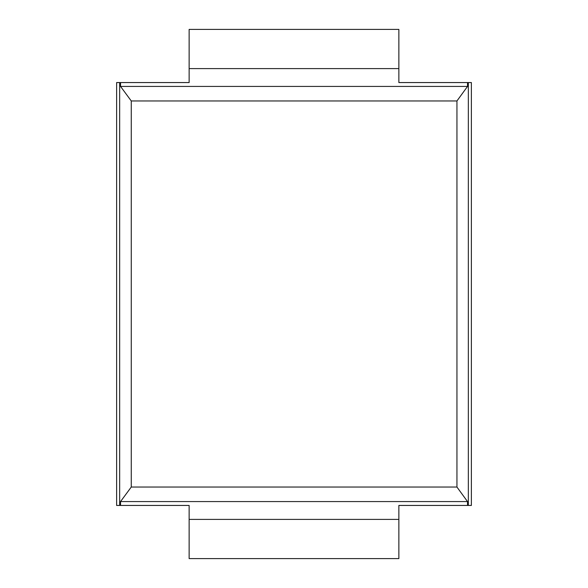 <?xml version="1.0" encoding="UTF-8"?>
<svg xmlns="http://www.w3.org/2000/svg" width="588" height="588" viewBox="0 0 588 588"><rect width="100%" height="100%" fill="white"/><g stroke="black" fill="none" stroke-linecap="round" stroke-linejoin="round"><path stroke-width="0.88" d="M116.622 505.437L116.622 82.563L119.658 82.563L119.658 505.437L116.622 505.437M189.138 68.598L189.138 29.4L398.862 29.4L398.862 68.598L189.138 68.598L189.138 82.563L120.54 82.563L120.54 86.429L131.264 100.96L131.264 487.04L456.942 487.04L467.519 501.571L120.54 501.571L120.54 505.437L189.138 505.437L189.138 558.6L398.862 558.6L398.862 519.402L189.138 519.402M467.519 501.571L467.519 505.437L398.862 505.437L398.862 519.402M398.862 68.598L398.862 82.563L467.519 82.563L467.519 86.429L456.942 100.96L456.942 487.04M120.54 86.429L467.519 86.429M120.54 505.437L119.658 505.437M467.519 505.437L471.378 505.437L471.378 82.563L468.342 82.563L468.342 505.437M120.54 82.563L119.658 82.563M467.519 82.563L468.342 82.563M120.54 501.571L131.264 487.04M131.264 100.96L456.942 100.96"/></g></svg>
